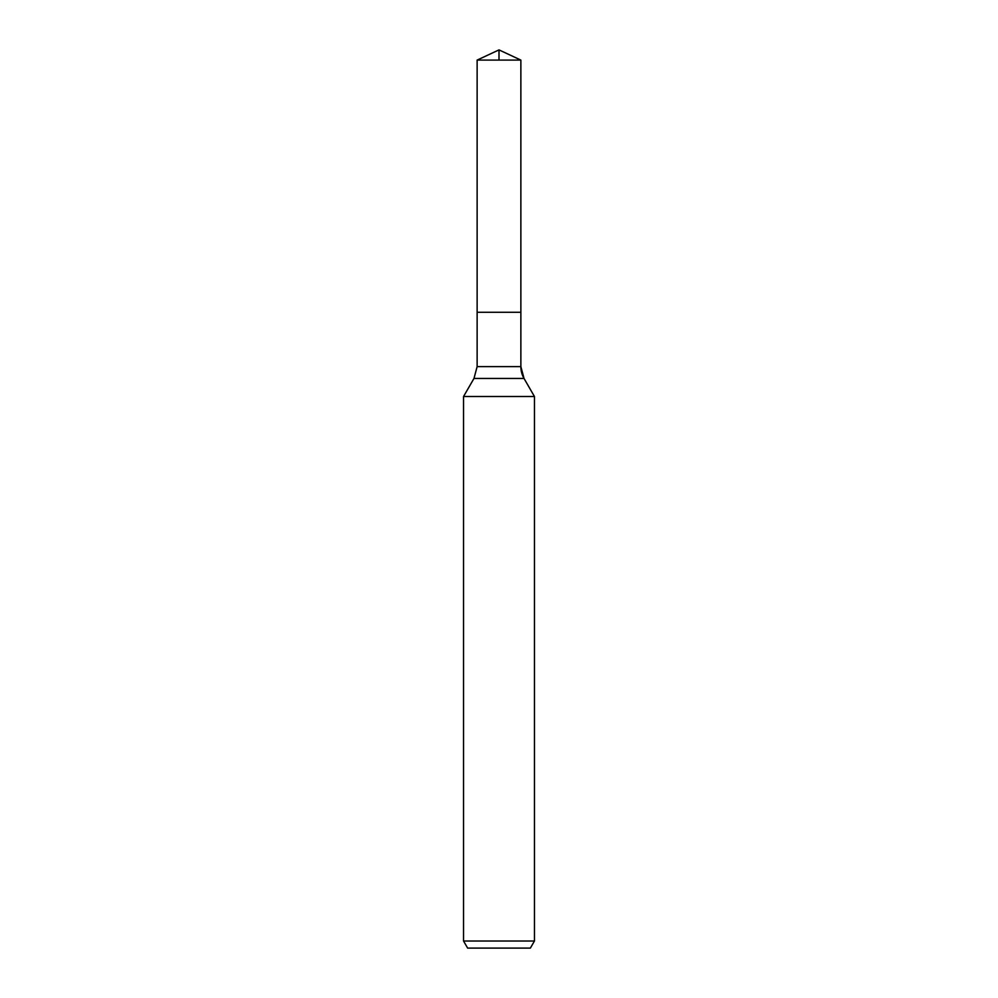 <?xml version="1.0" encoding="UTF-8"?>
<svg xmlns="http://www.w3.org/2000/svg" width="998" height="998" viewBox="0 0 998 998"><rect width="100%" height="100%" fill="white"/><g stroke="black" fill="none" stroke-linecap="round" stroke-linejoin="round"><path stroke-width="1.5" d="M463.546 941.014L534.454 941.014L530.362 948.1L467.638 948.1L463.546 941.014L463.546 396.505L473.975 378.454L477.131 366.628L477.131 312.274L520.869 312.274L520.869 60.092L499 49.9L520.869 60.092L477.131 60.092L477.131 312.274L520.869 312.274L520.869 60.092L499 49.9L499 60.092M463.546 396.505L534.454 396.505L524.025 378.454A23.64 23.64 0 0 1 520.869 366.628L520.869 60.092M534.454 941.014L534.454 396.505L534.454 941.014L530.362 948.1M473.975 378.454L524.025 378.454L534.454 396.505M477.131 366.628L520.869 366.628L520.869 312.274M524.025 378.454L520.869 366.628M499 49.9L477.131 60.092"/></g></svg>
